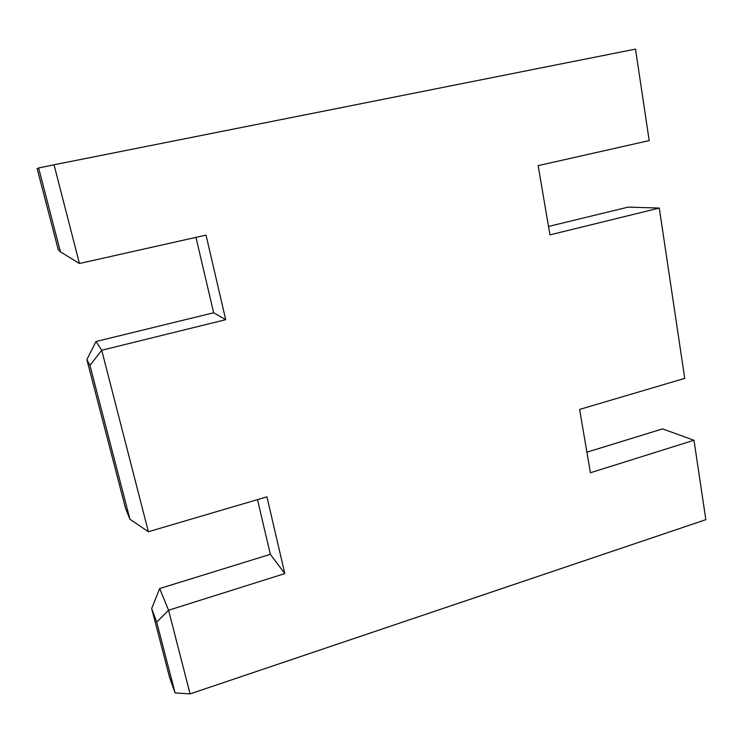 <?xml version="1.0" encoding="UTF-8"?>
<svg xmlns="http://www.w3.org/2000/svg" width="743" height="743" viewBox="0 0 743 743"><rect width="100%" height="100%" fill="white"/><g stroke="black" fill="none" stroke-linecap="round" stroke-linejoin="round"><path stroke-width="1.11" d="M79.427 263.496L60.415 251.831L38.617 167.974L54.044 164.779L79.427 263.496L206.034 235.113L225.714 319.676L101.726 350.25L148.386 531.737L129.951 519.255L89.949 365.398L101.726 350.25L96.005 341.501L86.857 359.593L125.669 508.723L129.951 519.255M175.097 692.913L156.689 622.105L168.568 610.235L190.078 693.897L175.097 692.913L169.571 677.375L151.665 608.573L156.689 622.105M38.617 167.974L37.15 168.652L58.242 249.694L60.415 251.831M190.078 693.897L705.85 519.673L693.981 440.255L590.397 472.771L579.624 409.43L684.73 378.373L659.282 208.068L549.931 234.881L538.155 165.633L649.196 140.594L635.516 49.103L54.044 164.779M148.386 531.737L266.941 496.844L284.801 573.596L168.568 610.235L159.671 588.54L151.665 608.573M89.949 365.398L86.857 359.593M96.005 341.501L213.659 312.775L195.966 237.37M548.501 226.457L628.151 207.121L659.282 208.068M586.896 452.19L662.542 428.897L693.981 440.255M159.671 588.54L270.341 554.324L257.505 499.621M284.801 573.596L270.341 554.324M225.714 319.676L213.659 312.775"/></g></svg>
